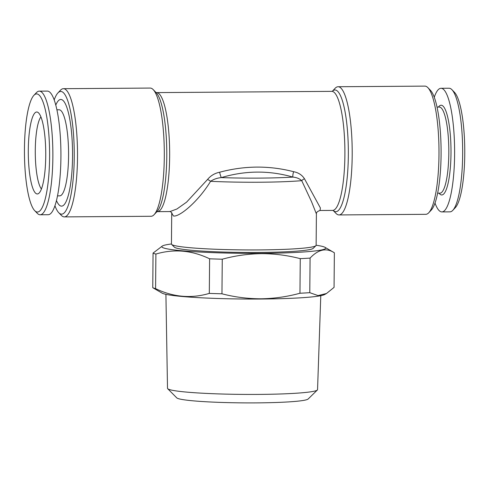 <?xml version="1.0" encoding="UTF-8"?>
<svg xmlns="http://www.w3.org/2000/svg" width="489" height="489" viewBox="0 0 489 489"><rect width="100%" height="100%" fill="white"/><g stroke="black" fill="none" stroke-linecap="round" stroke-linejoin="round"><path stroke-width="0.73" d="M28.301 150.001A40.978 8.729 89.6 0 1 37.83 112.317A40.978 8.729 89.6 0 1 45.746 155.96A40.978 8.729 89.6 0 1 38.411 193.626A40.978 8.729 89.6 0 1 28.301 150.001M41.431 189.005A37.317 7.946 89.6 0 1 35.281 150.227A37.317 7.946 89.6 0 1 40.917 116.895M49.597 157.275A59.065 12.58 89.6 0 1 34.695 210.643A59.065 12.58 89.6 0 1 24.45 148.687A59.065 12.58 89.6 0 1 33.875 95.355A59.065 12.58 89.6 0 1 49.597 157.275M33.875 95.355L36.412 92.653A61.816 13.16 89.6 0 1 39.267 91.15A61.816 13.16 89.6 0 1 52.867 157.452A61.816 13.16 89.6 0 1 40.147 214.775A61.816 13.16 89.6 0 1 37.268 213.308L34.695 210.643M39.267 91.15L47.323 91.095A61.816 13.16 89.6 0 1 60.917 157.397A61.816 13.16 89.6 0 1 48.203 214.714L40.147 214.775M56.901 109.799L59.102 109.78A43.038 9.163 89.6 0 1 68.57 155.948A43.038 9.163 89.6 0 1 59.713 195.863L57.513 195.875M55.777 105.092A53.344 11.357 89.6 0 1 67.201 108.485A53.344 11.357 89.6 0 1 72.537 156.688A53.344 11.357 89.6 0 1 56.461 200.594M320.784 295.686L317.55 389.629A75.025 5.44 -179.5 0 1 317.349 390.014A75.025 5.44 -179.5 0 1 258.498 394.415A75.025 5.44 -179.5 0 1 167.703 388.706A75.025 5.44 -179.5 0 1 167.507 388.321L165.912 294.335M317.349 390.014L308.131 399.018A65.862 4.774 -179.5 0 1 256.468 402.881A65.862 4.774 -179.5 0 1 176.755 397.869L167.703 388.706M326.505 293.492L334.066 287.379L334.366 252.782C326.377 247.587 318.284 249.353 310.087 258.088L309.781 292.679L318.052 295.588L326.505 293.492L324.665 294.525A81.963 5.941 -179.5 0 1 260.814 299.023A81.963 5.941 -179.5 0 1 162.055 293.107L152.764 287.685L153.063 253.088L162.464 245.943A81.963 5.941 -179.5 0 1 171.45 243.974M222.263 259.207L221.957 293.797C234.647 297.104 247.63 298.773 260.912 298.791C274.048 298.608 287.061 296.756 299.959 293.241L300.264 258.65C287.422 255.319 274.439 253.657 261.309 253.657C248.021 253.864 235.007 255.716 222.263 259.207A91.577 6.638 -179.5 0 1 209.61 258.803C191.859 250.27 173.956 248.687 155.893 254.054A91.577 6.638 -179.5 0 1 153.063 253.088M221.957 293.797A91.577 6.638 -179.5 0 1 209.31 293.394L209.61 258.803M155.893 254.054L155.588 288.644C173.344 297.178 191.248 298.761 209.31 293.394M155.588 288.644A91.577 6.638 -179.5 0 1 152.764 287.685M316.132 245.24A81.963 5.941 -179.5 0 1 325.075 247.361A81.963 5.941 -179.5 0 1 261.212 253.357A81.963 5.941 -179.5 0 1 162.464 245.943M332.349 91.254L335.124 88.295A64.102 13.649 89.6 0 1 338.088 86.736L424.88 86.119A64.102 13.649 89.6 0 1 427.863 87.635L430.442 90.3A61.357 13.069 89.6 0 1 441.084 154.658A61.357 13.069 89.6 0 1 431.292 210.056L428.755 212.758A64.102 13.649 89.6 0 1 425.791 214.316L339.005 214.934A64.102 13.649 89.6 0 1 336.016 213.418L333.192 210.496M427.863 87.635A64.102 13.649 89.6 0 1 438.981 154.879A64.102 13.649 89.6 0 1 428.755 212.758M338.088 86.736A64.102 13.649 89.6 0 1 352.196 155.496A64.102 13.649 89.6 0 1 339.005 214.934M316.401 213.931L316.132 245.295A72.348 5.245 -179.5 0 1 315.937 245.674L313.174 248.375A69.597 5.043 -179.5 0 1 258.583 252.458A69.597 5.043 -179.5 0 1 174.353 247.159L171.633 244.414A72.348 5.245 -179.5 0 1 171.443 244.029L171.718 212.929L173.357 215.936C178.882 217.574 198.179 201.755 210.576 181.315C213.675 179.225 217.244 177.99 221.285 177.611A4.578 0.532 75.1 0 1 219.634 172.232C214.665 173.277 210.643 175.685 207.556 179.469L186.578 202.153L176.908 208.999L170.013 211.56L157.403 211.651A59.524 12.677 89.6 0 0 169.652 156.456A59.524 12.677 89.6 0 0 156.559 92.604L331.799 91.357A59.524 12.677 89.6 0 1 344.892 155.209A59.524 12.677 89.6 0 1 332.642 210.404L320.038 210.49C317.453 211.291 316.242 212.44 316.401 213.931L311.591 201.81L301.725 180.667A72.348 5.245 -179.5 0 1 210.576 181.315A4.578 1.467 31.9 0 0 207.556 179.469M315.937 245.674A72.348 5.245 -179.5 0 1 259.188 249.922A72.348 5.245 -179.5 0 1 173.106 245.166A72.348 5.245 -179.5 0 1 171.633 244.414M54.187 99.945A61.357 13.069 89.6 0 1 57.91 92.947A61.357 13.069 89.6 0 1 74.242 157.269A61.357 13.069 89.6 0 1 58.759 212.709A61.357 13.069 89.6 0 1 54.945 205.765M57.91 92.947L60.447 90.251A64.102 13.649 89.6 0 1 63.411 88.686A64.102 13.649 89.6 0 1 77.513 157.446A64.102 13.649 89.6 0 1 64.322 216.89A64.102 13.649 89.6 0 1 61.339 215.368L58.759 212.709M64.322 216.89L151.113 216.272A64.102 13.649 -90.4 0 0 154.078 214.708A64.102 13.649 -90.4 0 0 164.304 156.828A64.102 13.649 -90.4 0 0 153.185 89.591A64.102 13.649 -90.4 0 0 150.196 88.069L63.411 88.686M437.637 193.173L439.959 193.155A43.038 9.163 -90.4 0 0 448.67 159.335A43.038 9.163 -90.4 0 0 439.342 107.079L437.025 107.091M438.945 193.161L439.672 193.907A44.872 9.554 -90.4 0 0 450.84 159.714A44.872 9.554 -90.4 0 0 439.049 106.327L438.333 107.085M435.014 203.057A61.816 13.16 -90.4 0 0 441.879 211.914L449.935 211.859A61.816 13.16 -90.4 0 0 452.79 210.349A61.816 13.16 -90.4 0 0 462.441 163.283A61.816 13.16 -90.4 0 0 451.934 89.701A61.816 13.16 -90.4 0 0 449.055 88.234L440.999 88.289A61.816 13.16 -90.4 0 0 434.256 97.244M441.879 211.914A61.816 13.16 -90.4 0 0 454.391 163.338A61.816 13.16 -90.4 0 0 440.999 88.289M452.79 210.349L455.326 207.654A59.065 12.58 -90.4 0 0 464.55 162.672A59.065 12.58 -90.4 0 0 454.507 92.36L451.934 89.701M219.634 172.232C244.586 165.569 269.256 165.398 293.651 171.706A4.578 1.351 -75.3 0 0 292.954 177.104C269.256 170.27 245.368 170.435 221.285 177.611A70.055 5.079 0.5 0 0 292.954 177.104C296.523 177.421 299.451 178.607 301.725 180.667A4.578 2.298 -22.7 0 1 304.476 178.778C302.086 175.007 298.479 172.654 293.651 171.706M304.476 178.778L320.393 207.984L320.038 210.49M309.781 292.679A91.577 6.638 -179.5 0 1 299.959 293.241M310.087 258.088A91.577 6.638 -179.5 0 1 300.264 258.65M334.366 252.782L325.075 247.361M332.361 91.247A60.862 12.958 89.6 0 1 348.339 155.282A60.862 12.958 89.6 0 1 333.211 210.502M153.185 89.591L156.217 92.727A60.862 12.958 89.6 0 1 166.773 156.572A60.862 12.958 89.6 0 1 157.067 211.529L154.078 214.708M332.422 91.217L331.799 91.357M156.78 211.792L157.403 211.651M155.93 92.47L156.559 92.604M333.272 210.533L332.642 210.404M171.737 212.996C172.207 212.935 169.432 210.851 170.007 211.56"/></g></svg>
